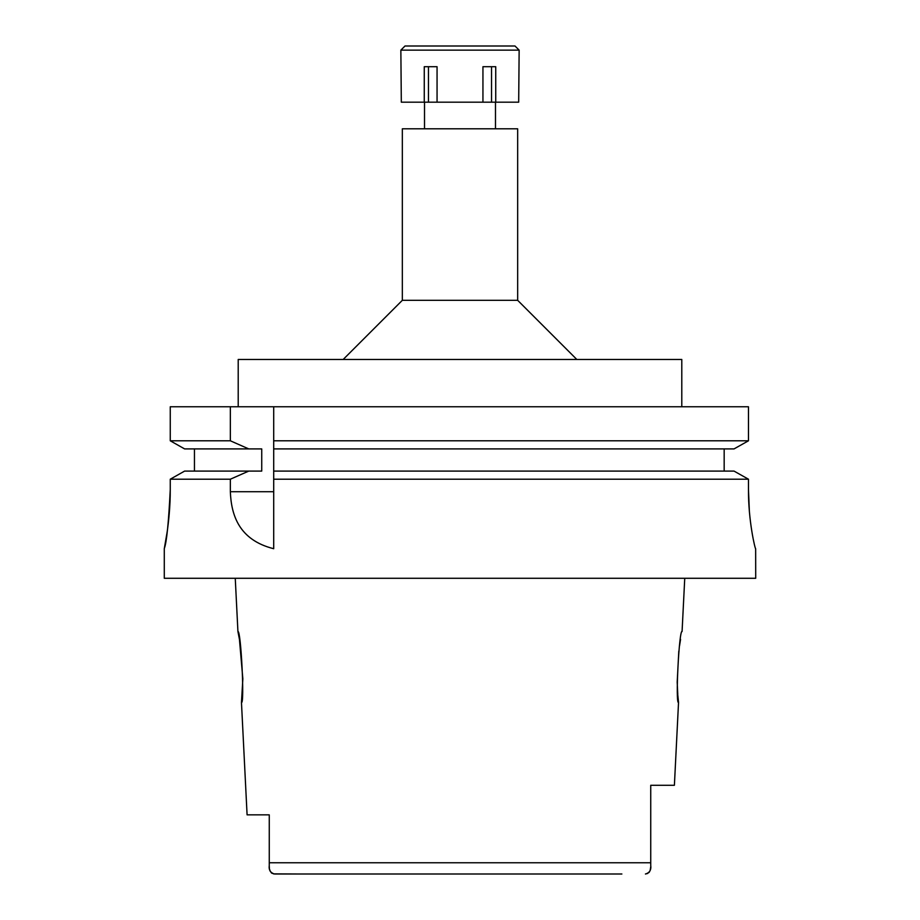 <?xml version="1.0" encoding="UTF-8"?>
<svg xmlns="http://www.w3.org/2000/svg" width="920" height="920" viewBox="0 0 920 920"><rect width="100%" height="100%" fill="white"/><g stroke="black" fill="none" stroke-linecap="round" stroke-linejoin="round"><path stroke-width="1.38" d="M269.261 865.156L269.261 865.398C268.663 869.998 270.434 872.861 274.562 874L621.874 874M269.261 830.875L269.261 846.848M269.261 814.856L247.089 814.856L269.261 814.856L269.261 862.764L650.739 862.764L650.739 837.073L650.739 863.65M273.401 873.873L298.126 874M269.272 866.065L269.399 868.319M269.514 869.124L270.342 871.527M271.135 872.608L272.182 873.402M684.744 578.289L682.077 631.511C679.144 629.142 675.245 704.559 678.534 702.489L674.394 785.289L650.739 785.289L650.739 865.432M650.716 866.789L650.175 870.331M649.635 871.573L648.887 872.585M647.818 873.413L645.438 874C649.566 872.861 651.337 869.998 650.739 865.398L650.739 864.535M239.441 639.4L242.845 678.799L241.465 702.489C244.697 704.674 240.959 629.728 237.923 631.511L239.43 639.354M678.534 702.489L677.856 695.462M677.787 694.531L677.2 682.329M677.189 682.203L678.799 651.21M679.512 645.932L680.57 639.342M517.661 300.311L517.661 128.8L402.339 128.8L402.339 300.311L517.661 300.311L576.805 359.455M681.789 406.766L681.789 359.455L238.211 359.455L238.211 406.766M734.033 471.086L748.466 479.205L734.033 471.086L273.7 471.086L273.7 440.795L748.466 440.795L748.466 406.766L170.257 406.766L170.257 440.795L184.621 448.914L170.257 440.795L230.345 440.795L248.768 448.914L261.74 448.914L261.74 471.086L184.621 471.086L170.257 479.205L184.621 471.086M273.7 440.795L273.7 406.766M273.7 471.086L273.7 548.596M273.7 443.555L273.7 446.257M273.7 473.765L273.7 479.205L748.466 479.205L748.466 489.566C748.247 520.72 755.216 549.62 755.654 548.711L755.711 578.289L164.289 578.289L164.289 548.711L167.29 531.127M748.466 406.766L748.466 440.795L734.033 448.914L748.466 440.795M724.167 448.914L724.167 471.086M194.453 471.086L194.453 448.914M170.257 489.566C168.636 522.594 166.669 542.202 164.346 548.4C163.277 553.161 170.418 523.146 170.257 489.566L170.257 479.205L230.345 479.205L230.345 491.717C231.23 514.786 238.774 539.959 273.7 548.711M230.345 406.766L230.345 440.795M199.767 479.205L230.345 479.205L248.768 471.086M273.7 448.914L734.033 448.914M749.374 511.405L748.466 489.566M184.621 448.914L248.768 448.914M269.261 865.398L269.261 862.764M482.942 102.189L518.684 102.189L519.144 50.14L400.855 50.14L401.315 102.189L482.942 102.189L482.942 66.7L495.742 66.7L495.742 102.189M491.533 66.7L491.533 102.189M437.058 102.189L437.058 66.7L424.258 66.7L424.258 102.189M428.467 66.7L428.467 102.189M519.144 50.14L515.004 46L404.995 46L400.855 50.14M230.345 491.717L273.688 491.728M247.089 814.856L241.465 702.489M237.923 631.511L235.255 578.289M495.489 102.189L495.489 128.8M424.511 102.189L424.511 128.8M402.339 300.311L343.195 359.455"/></g></svg>
